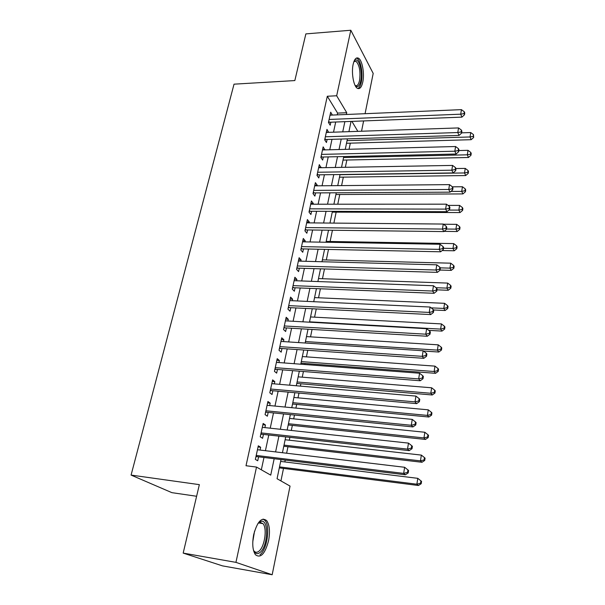 <?xml version="1.0" encoding="UTF-8"?>
<svg xmlns="http://www.w3.org/2000/svg" width="605" height="605" viewBox="0 0 605 605"><rect width="100%" height="100%" fill="white"/><g stroke="black" fill="none" stroke-linecap="round" stroke-linejoin="round"><path stroke-width="0.91" d="M253.707 534.525C257.367 521.442 261.708 516.821 266.722 520.663C269.588 524.936 270.201 531.621 268.575 540.711C265.028 553.938 260.642 558.604 255.423 554.717C252.603 550.361 252.035 543.63 253.707 534.525M353.146 64.304C354.394 59.071 356.194 57.044 358.546 58.239C362.319 60.296 364.649 73.727 362.781 82.091C361.548 87.445 359.71 89.502 357.283 88.254C353.592 86.212 351.21 72.698 353.146 64.304M196.602 496.266L171.896 492.659L131.081 475.084L234.029 84.171L294.832 80.571L305.858 33.895L350.809 30.25L373.194 73.409L365.072 113.695M363.613 120.939L361.54 131.232M280.939 480.922L283.511 468.414M284.842 461.933L285.22 460.087M286.626 453.228L287.965 446.732M289.303 440.213L289.886 437.355M291.3 430.465L292.344 425.398M293.69 418.849L294.476 415.022M295.898 408.095L296.654 404.42M298 397.84L298.983 393.076M300.413 386.119L300.889 383.782M302.25 377.18L303.415 371.508M304.844 364.52L305.064 363.476M306.425 356.852L307.771 350.295M310.531 336.849L312.051 329.445M314.57 317.164L316.264 308.943M318.548 297.789L320.4 288.782M322.465 278.724L324.477 268.953M326.322 259.953L328.485 249.441M330.118 241.471L332.425 230.248M333.892 223.101L336.146 212.143M337.772 204.203L339.76 194.507M341.591 185.599L343.33 177.136M345.349 167.29L346.846 160.022M349.055 149.269L350.31 143.158M281.03 459.573L277.06 478.729L290.045 486.087L272.174 574.75L235.942 562.363L256.512 467.075L270.73 475.137L274.171 458.734M235.942 562.363L183.179 553.099L222.474 565.872L272.174 574.75M260.052 450.06L260.657 447.254L258.305 445.802L255.355 459.399L257.73 460.783L258.592 456.82M264.899 427.614L265.459 425.005L263.152 423.455L260.256 436.818L262.585 438.307L263.425 434.413M269.664 405.554L270.178 403.134L267.917 401.486L265.066 414.622L267.357 416.21L268.181 412.383M274.345 383.865L274.821 381.642L272.605 379.895L269.8 392.804L272.046 394.498L272.863 390.732M278.943 362.554L279.389 360.504L277.211 358.667L274.451 371.364L276.659 373.149L277.453 369.443M283.473 341.591L283.874 339.73L281.733 337.802L279.026 350.28L281.189 352.155L281.975 348.518M287.92 320.983L288.29 319.289L286.188 317.277L283.526 329.551L285.651 331.51L286.422 327.933M292.298 300.715L292.623 299.188L290.566 297.093L287.95 309.163L290.029 311.212L290.793 307.688M296.601 280.78L296.896 279.412L294.877 277.241L292.298 289.114L294.34 291.239L295.089 287.776M300.836 261.171L301.101 259.961L299.112 257.707L296.579 269.391L298.583 271.592L299.324 268.189M305.003 241.879L305.23 240.82L303.279 238.491L300.791 249.986L302.757 252.262L303.483 248.912M309.102 222.89L309.299 221.974L307.385 219.585L304.928 230.891L306.864 233.243L307.582 229.945M313.133 204.203L313.299 203.439L311.424 200.973L309.011 212.105L310.909 214.525L311.613 211.281M317.111 185.818L317.247 185.183L315.394 182.657L313.019 193.608L314.887 196.103L315.576 192.904M321.013 167.714L319.311 164.62L316.967 175.405L318.805 177.961L319.485 174.815M324.862 149.896L323.161 146.871L320.854 157.489L322.662 160.106L323.327 157.013M328.651 132.344L326.957 129.387L324.688 139.846L326.458 142.523L327.116 139.475M348.919 131.656L351.036 121.424M337.219 114.867L337.598 113.105L327.305 96.248L246.008 465.737L256.512 467.075M261.337 469.805L263.969 457.486M265.421 450.702L268.779 435.01M270.231 428.189L273.498 412.92M274.965 406.068L278.141 391.208M279.616 384.319L282.701 369.859M284.184 362.947L287.193 348.873M288.676 341.931L291.602 328.243M293.092 321.27L295.943 307.945M297.433 300.95L300.209 287.98M301.706 280.97L304.406 268.34M305.911 261.307L308.542 249.018M310.047 241.962L312.603 230.006M314.116 222.935L316.604 211.296M318.124 204.203L320.544 192.882M322.064 185.773L324.416 174.747M325.944 167.63L328.235 156.899M329.763 149.768L331.994 139.324M333.521 132.185L335.692 122.021M332.387 115.071L330.685 112.175L328.454 122.467L330.194 125.212L330.844 122.21M183.179 553.099L199.355 484.643L131.081 475.084M327.305 96.248L336.667 95.772L350.809 30.25M346.378 114.481L346.748 112.711L336.667 95.772M275.6 451.912L278.905 436.137M280.349 429.278L283.563 413.926M285.008 407.044L288.146 392.101M289.598 385.181L292.646 370.653M294.098 363.703L297.07 349.561M298.53 342.581L301.419 328.817M302.886 321.815L305.699 308.429M307.166 301.396L309.904 288.366M311.378 281.317L314.04 268.635M315.523 261.564L318.117 249.222M319.599 242.136L322.117 230.119M323.607 223.018L326.065 211.326M327.555 204.203L329.944 192.829M331.442 185.69L333.763 174.618M335.261 167.464L337.522 156.687M339.027 149.526L341.228 139.044M342.732 131.867L344.873 121.665M347.429 138.855L345.251 149.367M343.761 156.551L341.53 167.358M340.04 174.527L337.741 185.629M336.259 192.791L333.899 204.203M332.417 211.342L329.99 223.071M328.515 230.195L326.019 242.25M324.552 249.358L321.989 261.738M320.521 268.832L317.882 281.552M316.423 288.623L313.715 301.698M312.256 308.747L309.473 322.185M308.021 329.211L305.162 343.02M303.71 350.015L300.776 364.21M299.331 371.183L296.306 385.763M294.869 392.705L291.769 407.694M290.339 414.606L287.148 430.019M285.726 436.893L282.444 452.729M357.842 131.353L351.913 121.393M337.598 113.105L346.748 112.711M330.065 115.048L332.41 114.95M326.345 132.185L328.704 132.102M322.571 149.586L324.945 149.526M318.737 167.26L321.126 167.214M314.842 185.206L317.247 185.183M310.887 203.439L313.299 203.439M306.871 221.959L309.299 221.974M302.787 240.775L305.23 240.82M298.636 259.893L301.101 259.961M294.423 279.329L296.896 279.412M290.135 299.074L292.623 299.188M285.779 319.153L288.29 319.289M281.355 339.564L283.874 339.73M276.848 360.315L279.389 360.504M272.273 381.422L274.821 381.642M267.614 402.892L270.178 403.134M262.873 424.725L265.459 425.005M258.055 446.944L260.657 447.254M328.719 121.242L329.37 122.263L461.917 117.128L460.715 114.186L329.105 119.457M464.005 113.596L464.481 114.784L464.769 112.961L464.292 111.781L464.005 113.596L460.715 114.186L461.433 109.641L330.043 115.169M329.37 122.263L328.462 122.482M461.917 117.128L464.481 114.784M464.292 111.781L461.433 109.641M346.514 143.264L471.166 139.695L470.047 136.964L470.728 132.548L461.645 132.835M347.058 140.64L470.047 136.964L473.216 136.382L473.655 137.479L473.481 134.612L473.216 136.382M470.728 132.548L473.481 134.612M473.655 137.479L471.166 139.695M354.023 61.294L354.757 60.492C358.712 56.855 362.909 71.632 360.724 81.002C359.446 86.273 357.615 87.838 355.226 85.683M355.09 85.411L355.112 85.426C357.063 86.424 358.531 84.776 359.529 80.495C360.663 71.609 359.529 65.242 356.118 61.4L353.91 61.589M357.827 88.542C359.378 87.876 360.55 85.736 361.329 82.114C363.189 73.818 360.86 60.477 357.101 58.428L356.337 58.103M257.889 523.522L261.118 521.328C269.074 519.037 268.03 546.663 259.931 552.531C257.208 554.566 255.045 553.756 253.434 550.111M253.54 550.368L253.888 550.868C255.318 552.584 256.981 552.705 258.872 551.238C264.65 547.064 267.395 528.346 262.978 523.62L259.969 522.357L258.07 523.31M259.984 554.77C267.138 549.514 270.488 526.35 265.035 520.519L263.092 519.067M324.976 138.522L325.626 139.521L459.029 135.429L457.796 132.548L325.346 136.783M461.116 131.943L461.607 133.1L461.895 131.255L461.411 130.09L461.116 131.943L457.796 132.548L458.53 127.927L326.292 132.427M325.626 139.521L324.704 139.747M459.029 135.429L461.607 133.1M461.411 130.09L458.53 127.927M321.164 156.067L321.837 157.043L456.087 154.025L454.831 151.212L321.535 154.381M458.182 150.584L458.681 151.711L458.976 149.836L458.477 148.709L458.182 150.584L454.831 151.212L455.58 146.523L322.495 149.957M321.837 157.043L320.907 157.262M456.087 154.025L458.681 151.711M458.477 148.709L455.58 146.523M317.3 173.885L317.98 174.837L453.1 172.932L451.814 170.194L317.655 172.251M455.202 169.544L455.709 170.64L456.004 168.734L455.497 167.63L455.202 169.544L451.814 170.194L452.578 165.422L318.631 167.759M317.98 174.837L317.043 175.057M453.1 172.932L455.709 170.64M455.497 167.63L452.578 165.422M313.375 191.989L314.063 192.912L450.06 192.156L448.751 189.486L313.715 190.401M452.169 188.813L452.684 189.887L452.986 187.943L452.472 186.869L452.169 188.813L448.751 189.486L449.523 184.631L314.706 185.841M314.063 192.912L313.125 193.124M450.06 192.156L452.684 189.887M452.472 186.869L449.523 184.631M343.027 160.098L468.459 157.489L467.317 154.82L468.005 150.327L458.862 150.547M343.557 157.542L467.317 154.82L470.508 154.214L470.955 155.288L471.227 153.488L470.781 152.422L470.508 154.214M468.005 150.327L470.781 152.422M470.955 155.288L468.459 157.489M339.496 177.182L465.699 175.556L464.542 172.954L465.237 168.394L455.92 168.545M340.01 174.701L464.542 172.954L467.756 172.334L468.217 173.378L468.489 171.555L468.036 170.504L467.756 172.334M465.237 168.394L468.036 170.504M468.217 173.378L465.699 175.556M335.904 194.523L462.901 193.918L461.721 191.377L462.432 186.748L452.411 186.824M450.876 191.445L461.721 191.377L464.965 190.734L465.434 191.755L465.714 189.902L465.245 188.881L464.965 190.734M462.432 186.748L465.245 188.881M465.434 191.755L462.901 193.918M332.258 212.128L460.057 212.567L458.855 210.101L459.573 205.398L448.018 205.39M448.872 210.079L458.855 210.101L462.129 209.436L462.606 210.427L462.886 208.543L462.409 207.553L462.129 209.436M459.573 205.398L462.409 207.553M462.606 210.427L460.057 212.567M309.382 210.374L310.093 211.274L446.966 211.697L445.635 209.111L309.715 208.846M449.084 208.415L449.606 209.451L449.916 207.477L449.394 206.441L449.084 208.415L445.635 209.111L446.422 204.172L310.72 204.21M310.093 211.274L309.14 211.485M446.966 211.697L449.606 209.451M449.394 206.441L446.422 204.172M444.078 231.367L457.168 231.526L455.936 229.129L456.669 224.342L443.503 224.228M446.535 229.03L455.936 229.129L459.24 228.44L459.732 229.401L460.019 227.495L459.535 226.527L459.24 228.44M456.669 224.342L459.535 226.527M459.732 229.401L457.168 231.526M305.328 229.053L306.047 229.93L443.828 231.579L442.467 229.068L305.646 227.578M445.945 228.342L446.482 229.355L446.8 227.351L446.263 226.338L445.945 228.342L442.467 229.068L443.261 224.047L306.674 222.867M306.047 229.93L305.094 230.134M443.828 231.579L446.482 229.355M446.263 226.338L443.261 224.047M442.149 250.546L454.234 250.788L452.979 248.474L453.72 243.603L326.193 241.41M443.51 248.284L452.979 248.474L456.314 247.763L456.805 248.693L457.1 246.749L456.609 245.811L456.314 247.763M453.72 243.603L456.609 245.811M456.805 248.693L454.234 250.788M301.214 248.035L301.948 248.882L440.629 251.793L439.245 249.366L301.517 246.621M442.754 248.617L443.306 249.593L443.624 247.558L443.072 246.575L442.754 248.617L439.245 249.366L440.054 244.261L302.56 241.834M301.948 248.882L300.988 249.078M440.629 251.793L443.306 249.593M443.072 246.575L440.054 244.261M440.092 270.049L451.247 270.374L449.969 268.128L450.725 263.183L322.374 259.855M440.243 267.856L449.969 268.128L453.334 267.395L453.841 268.295L454.136 266.321L453.629 265.421L453.334 267.395M450.725 263.183L453.629 265.421M453.841 268.295L451.247 270.374M297.025 267.319L297.773 268.144L437.377 272.363L435.963 270.019L297.32 265.973M439.51 269.248L440.069 270.185L440.395 268.113L439.835 267.168L439.51 269.248L435.963 270.019L436.787 264.824L298.378 261.103M297.773 268.144L296.805 268.333M437.377 272.363L440.069 270.185M439.835 267.168L436.787 264.824M436.976 289.848L448.214 290.279L446.906 288.116L447.677 283.087L318.502 278.587M436.008 287.715L446.906 288.116L450.302 287.36L450.816 288.23L451.126 286.218L450.604 285.348L450.302 287.36M447.677 283.087L450.604 285.348M450.816 288.23L448.214 290.279M292.775 286.921L293.531 287.715L434.072 293.289L432.628 291.035L293.054 285.636M436.205 290.234L436.772 291.141L437.105 289.031L436.538 288.124L436.205 290.234L432.628 291.035L433.467 285.741L294.128 280.69M293.531 287.715L292.563 287.904M434.072 293.289L436.772 291.141M436.538 288.124L433.467 285.741M433.535 309.972L445.129 310.516L443.798 308.437L444.577 303.324L314.562 297.615M431.138 307.854L443.798 308.437L447.224 307.658L447.745 308.49L448.055 306.448L447.534 305.616L447.224 307.658M444.577 303.324L447.534 305.616M447.745 308.49L445.129 310.516M288.449 306.848L289.228 307.612L430.707 314.577L429.225 312.422L288.714 305.631M432.84 311.598L433.43 312.46L433.762 310.312L433.18 309.442L432.84 311.598L429.225 312.422L430.079 307.037L289.81 300.602M289.228 307.612L288.245 307.794M430.707 314.577L433.43 312.46M433.18 309.442L430.079 307.037M428.748 330.353L441.99 331.101L440.629 329.105L441.431 323.909L310.554 316.952M309.548 321.83L440.629 329.105L444.085 328.303L444.63 329.097L444.94 327.025L444.403 326.224L444.085 328.303M441.431 323.909L444.403 326.224M444.63 329.097L441.99 331.101M284.842 327.842L284.055 327.123L284.842 327.842L427.281 336.251L425.769 334.187L284.305 325.959M429.421 333.332L430.019 334.164L430.359 331.979L429.762 331.139L429.421 333.332L425.769 334.187L426.638 328.704L285.416 320.847M284.819 327.842L283.858 328.016M427.281 336.251L430.019 334.164M429.762 331.139L426.638 328.704M423.462 351.021L438.799 352.027L437.415 350.129L438.224 344.842L306.493 336.592M305.464 341.553L437.415 350.129L440.901 349.297L441.453 350.061L441.771 347.951L441.227 347.179L440.901 349.297M438.224 344.842L441.227 347.179M441.453 350.061L438.799 352.027M279.586 347.709L280.387 348.404L423.795 358.311L422.252 356.345L279.82 346.627M425.935 355.46L426.548 356.254L426.896 354.023L426.291 353.229L425.935 355.46L422.252 356.345L423.137 350.764L280.947 341.424M280.387 348.404L279.397 348.578M423.795 358.311L426.548 356.254M426.291 353.229L423.137 350.764M300.988 363.174L435.555 373.323L434.14 371.508L434.965 366.131L302.356 356.557M301.313 361.593L434.14 371.508L437.665 370.653L438.224 371.379L438.549 369.231L437.99 368.498L437.665 370.653M434.965 366.131L437.99 368.498M438.224 371.379L435.555 373.323M275.041 368.649L275.857 369.322L420.241 380.764L418.668 378.904L275.26 367.643M422.388 377.996L423.016 378.745L423.371 376.476L422.744 375.72L422.388 377.996L418.668 378.904L419.567 373.224L276.409 362.357M275.857 369.322L274.859 369.481M420.241 380.764L423.016 378.745M422.744 375.72L419.567 373.224M296.79 383.434L432.257 394.982L430.805 393.265L431.645 387.79L298.159 376.839M297.093 381.967L430.805 393.265L434.367 392.38L434.935 393.068L435.267 390.883L434.692 390.187L434.367 392.38M431.645 387.79L434.692 390.187M434.935 393.068L432.257 394.982M270.42 389.953L271.252 390.588L416.626 403.633L415.022 401.879L270.624 389.023M418.781 400.933L419.416 401.644L419.779 399.33L419.144 398.619L418.781 400.933L415.022 401.879L415.938 396.094L271.789 383.646M271.252 390.588L270.246 390.747M416.626 403.633L419.416 401.644M419.144 398.619L415.938 396.094M292.525 404.027L428.892 417.019L427.417 415.401L428.272 409.835L293.886 397.462M292.812 402.673L427.417 415.401L431.01 414.486L431.592 415.136L431.932 412.912L431.35 412.262L431.01 414.486M428.272 409.835L431.35 412.262M431.592 415.136L428.892 417.019M265.716 411.627L266.571 412.224L412.95 426.918L411.302 425.277L265.905 410.772M415.098 424.302L415.748 424.967L416.119 422.615L415.469 421.95L415.098 424.302L411.302 425.277L412.239 419.386L267.092 405.305M266.571 412.224L265.557 412.376M412.95 426.918L415.748 424.967M415.469 421.95L412.239 419.386M288.192 424.96L425.474 439.442L423.969 437.929L424.839 432.265L289.545 418.426M288.449 423.719L423.969 437.929L427.591 436.992L428.189 437.596L428.537 435.335L427.939 434.723L427.591 436.992M424.839 432.265L427.939 434.723M428.189 437.596L425.474 439.442M260.937 433.672L261.799 434.231L409.199 450.634L407.52 449.114L261.103 432.9M411.355 448.108L412.02 448.721L412.398 446.324L411.733 445.704L411.355 448.108L407.52 449.114L408.473 443.11L262.313 427.334M261.799 434.231L260.785 434.375M409.199 450.634L412.02 448.721M411.733 445.704L408.473 443.11M283.79 446.248L421.995 462.265L420.46 460.866L421.345 455.096L285.137 439.744M284.017 445.129L420.46 460.866L424.12 459.891L424.725 460.45L425.081 458.151L424.468 457.584L424.12 459.891M421.345 455.096L424.468 457.584M424.725 460.45L421.995 462.265M256.066 456.102L256.951 456.624L405.38 474.796L403.664 473.397L256.217 455.421M407.536 472.354L408.216 472.921L408.602 470.478L407.921 469.911L407.536 472.354L403.664 473.397L404.632 467.279L257.443 449.749M256.951 456.624L255.923 456.76M405.38 474.796L408.216 472.921M407.921 469.911L404.632 467.279M279.306 467.884L418.456 485.497L416.883 484.212L417.783 478.336L280.644 461.418M279.51 466.894L416.883 484.212L420.581 483.206L421.201 483.72L421.556 481.376L420.936 480.854L420.581 483.206M417.783 478.336L420.936 480.854M421.201 483.72L418.456 485.497M254.554 531.175L252.784 541.725M353.993 61.521L354.757 60.492M353.955 61.544L356.118 61.4M259.969 522.357L261.118 521.328M258.577 522.939L262.978 523.62M279.563 347.799L280.251 348.404M275.003 368.823L275.615 369.315M270.367 390.187L270.896 390.588M265.655 411.922L266.102 412.232"/></g></svg>
